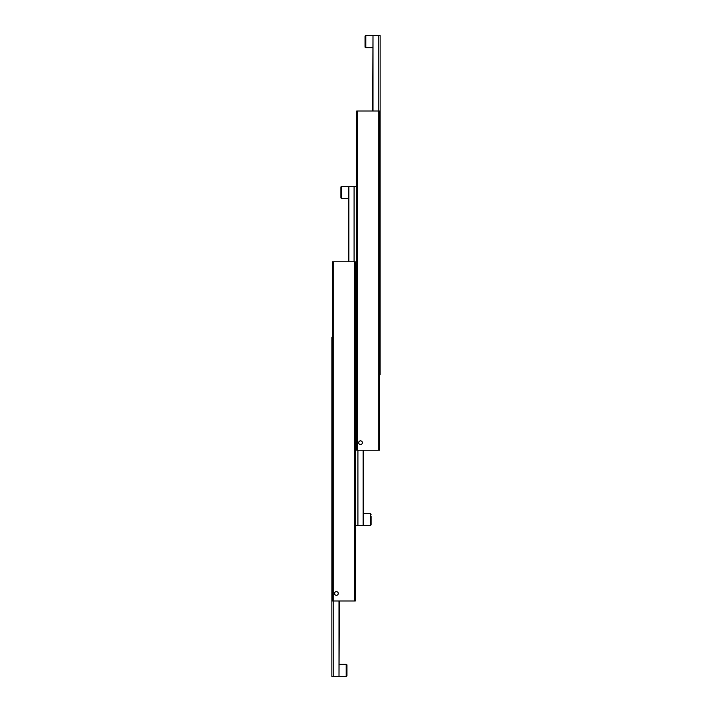 <?xml version="1.0" encoding="UTF-8"?>
<svg xmlns="http://www.w3.org/2000/svg" width="712" height="712" viewBox="0 0 712 712"><rect width="100%" height="100%" fill="white"/><g stroke="black" fill="none" stroke-linecap="round" stroke-linejoin="round"><path stroke-width="1.07" d="M334.542 593.47A1.851 1.851 0 0 1 336.402 591.619A1.851 1.851 0 0 1 338.253 593.47A1.851 1.851 0 0 1 336.402 595.33A1.851 1.851 0 0 1 334.542 593.47M332.629 601.008L333.234 601.008L333.234 261.767L332.629 261.767L332.629 601.008M354.647 261.767L354.647 601.008L355.243 601.008L355.243 261.767L333.234 261.767M333.234 601.008L354.647 601.008M371.077 516.147L371.077 524.806M348.862 261.767L348.862 186.375L354.087 186.375L354.087 261.767M363.138 450.233L363.138 525.625L357.913 525.625L357.913 450.233M340.923 197.687L340.923 187.131A0.756 0.756 0 0 1 341.68 186.375L341.68 198.434A0.756 0.756 0 0 1 340.923 197.687M348.862 186.375L348.462 261.767M355.243 525.625L357.913 525.625M356.757 186.375L354.087 186.375M363.138 525.625L370.32 525.625L371.077 524.869M363.538 450.233L363.538 525.625M346.958 665.088L346.958 675.644A0.756 0.756 0 0 1 346.201 676.4L346.201 664.341A0.756 0.756 0 0 1 346.958 665.088M339.01 601.008L339.01 676.4L333.786 676.4L333.786 601.008M332.629 337.15L331.872 337.15L331.872 676.4L333.786 676.4M339.01 676.4L339.41 601.008M358.67 442.695A1.851 1.851 0 0 1 360.521 440.844A1.851 1.851 0 0 1 362.381 442.695A1.851 1.851 0 0 1 360.521 444.555A1.851 1.851 0 0 1 358.67 442.695M356.757 450.233L357.353 450.233L357.353 110.992L356.757 110.992L356.757 450.233M378.766 110.992L378.766 450.233L379.371 450.233L379.371 110.992L357.353 110.992M357.353 450.233L378.766 450.233M365.042 46.912L365.042 36.357A0.756 0.756 0 0 1 365.799 35.6L365.799 47.66A0.756 0.756 0 0 1 365.042 46.912M372.99 110.992L372.99 35.6L378.214 35.6L378.214 110.992M379.371 374.85L380.128 374.85L380.128 35.6L378.214 35.6M372.99 35.6L372.59 110.992M363.538 513.566L370.32 513.566L370.32 525.625M348.462 198.434L341.68 198.434M348.462 186.375L341.68 186.375M370.32 513.566L371.077 514.313M339.41 664.341L346.201 664.341M339.41 676.4L346.201 676.4M372.59 47.66L365.799 47.66M372.59 35.6L365.799 35.6"/></g></svg>
